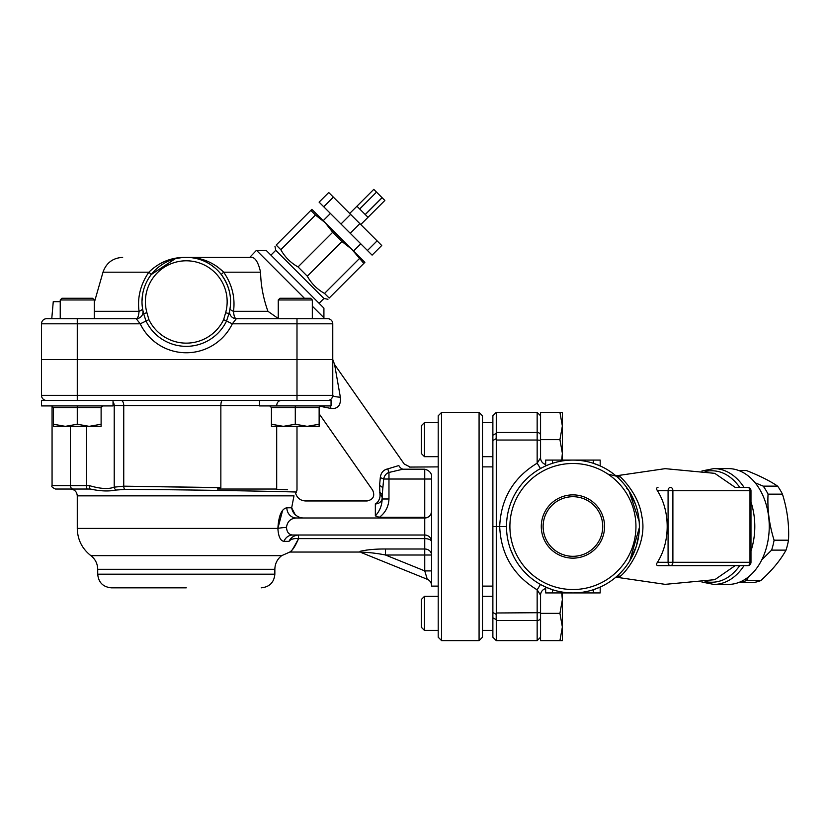 <?xml version="1.0" encoding="UTF-8"?>
<svg xmlns="http://www.w3.org/2000/svg" width="830" height="830" viewBox="0 0 830 830"><rect width="100%" height="100%" fill="white"/><g stroke="black" fill="none" stroke-linecap="round" stroke-linejoin="round"><path stroke-width="1.25" d="M349.689 213.466L373.78 189.375L356.921 206.234L359.66 208.973L376.519 192.114L359.722 209.036L365.2 214.514L382.059 197.654L384.861 200.455L368.001 217.315L365.262 214.576L382.122 197.716M376.581 192.176L382.059 197.654M373.78 189.375L376.519 192.114M367.462 250.504L372.099 255.132L381.727 245.504L377.1 240.866L367.462 250.504L350.229 233.272L359.867 223.633L377.1 240.866M323.731 206.774L333.37 197.135L328.732 192.508L319.104 202.136L350.229 233.272M340.964 224.007L350.602 214.368L359.867 223.633M333.37 197.135L350.602 214.368M323.192 220.687L330.423 213.466M298.043 266.928L307.308 276.193C311.416 283.57 317.164 289.317 324.54 293.426L329.168 298.063C327.539 299.692 327.539 299.692 329.168 298.063C327.539 299.692 327.539 299.692 329.168 298.063L363.82 263.401L351.619 249.114L341.96 241.54L332.695 232.276L298.043 266.928C290.666 262.82 284.918 257.072 280.81 249.695L276.172 245.068C274.543 246.697 274.543 246.697 276.172 245.068C274.543 246.697 274.543 246.697 276.172 245.068L311.873 209.368L325.121 222.616L315.462 215.043L280.81 249.695M319.104 303.313L323.918 298.489L275.747 250.318L274.958 246.282M315.462 215.043L310.835 210.405M332.695 232.276L325.121 222.616L364.868 262.363L363.82 263.401M359.193 258.773L324.54 293.426M341.96 241.54L307.308 276.193M186.283 587.827L111.334 587.827C103.055 587.018 98.511 582.473 97.712 574.194L274.855 574.194C274.045 582.473 269.501 587.018 261.222 587.827M278.257 318.513L267.934 311.302C263.255 298.167 260.807 285.126 260.579 272.188C258.068 261.16 254.457 256.221 249.737 257.383L186.283 257.383C171.779 257.113 159.308 262.041 148.871 272.188C140.529 284.337 137.251 297.379 139.046 311.302C138.672 316.064 137.728 318.523 136.213 318.699L140.228 323.814A51.097 51.097 0 0 0 232.327 323.814L236.343 318.699L327.653 318.699A5.115 5.115 0 0 1 332.768 323.814L332.768 395.35L332.768 359.587L332.768 395.35L332.768 359.587L41.5 359.587L41.5 395.35A5.115 5.115 0 0 0 46.615 400.465M41.5 359.587L41.5 323.814A5.115 5.115 0 0 1 46.615 318.699L51.761 318.699L53.255 301.674L60.237 301.674M113.036 400.465L113.036 405.912L41.5 405.912L41.5 400.465L331.056 400.465L331.056 405.912L259.52 405.912L259.52 400.465M330.548 405.912A10.219 3.279 -90 0 1 330.848 408.443L319.851 406.223L330.848 408.443C337.872 409.128 341.037 405.382 340.352 397.197A10.219 1.909 -0 0 1 332.768 395.35A5.115 5.115 0 0 1 327.653 400.465M332.768 395.35A5.115 5.115 0 0 1 332.021 397.995L332.768 395.35L77.273 395.35L77.273 318.699L46.615 318.699M330.112 399.832L331.035 399.178A5.115 5.115 0 0 1 329.873 399.956L331.149 399.074M113.036 405.569L220.853 405.569L220.853 487.718L217.367 489.036L276.691 489.036L276.691 426.35M90.366 489.036L70.457 489.036L90.366 489.036C100.036 491.173 108.606 491.516 116.055 490.053L124.915 489.399C193.815 489.627 300.284 491.91 296.435 492.076C300.221 491.9 193.483 489.617 124.915 489.399A3.403 1.764 90.6 0 1 123.743 486.173L114.218 487.158C108.471 489.347 100.191 488.839 89.391 485.623A3.403 0.965 90 0 0 90.366 489.036L55.465 489.036C52.332 487.594 51.19 486.453 52.062 485.623L70.415 485.623L70.415 426.35L70.415 485.623A3.403 2.76 90 0 0 73.175 489.036M113.036 402.104A5.115 4.43 -90 0 1 114.218 405.569L114.218 487.158A3.403 2.884 65.5 0 0 116.055 490.053M276.338 489.337L287.356 489.773M267.675 489.036C306.509 490.54 306.509 490.54 267.685 489.036M220.853 487.718L123.743 486.173L204.149 487.355M276.691 405.569C276.95 402.467 278.392 400.766 281.007 400.465M259.52 405.569L220.853 405.569C220.936 402.467 221.444 400.766 222.357 400.465M382.163 498.986C381.945 505.563 379.673 511.197 375.347 515.866L379.372 517.329C385.411 512.691 388.616 506.57 388.969 498.986L382.163 498.986L382.163 495.489L382.163 498.986M375.347 515.866L375.347 503.924C364.785 500.137 364.785 500.137 375.347 503.924A6.816 6.018 180 0 0 382.163 497.907A6.816 4.441 180 0 0 379.984 494.649A6.816 4.16 -66 0 1 375.347 503.924L375.295 503.903M426.288 517.806C429.567 516.81 431.33 514.6 431.559 511.176A6.816 6.816 0 0 1 424.742 517.993L424.742 535.018A6.816 6.816 0 0 1 431.559 541.834A6.816 3.227 0 0 0 424.742 538.608L424.742 535.018L292.679 535.018C288.933 534.738 286.858 532.186 286.475 527.372C287.305 521.551 290.573 518.418 296.279 517.993L424.742 517.993L426.288 517.806L424.742 517.329L379.372 517.329M379.704 492.439A6.816 3.963 0 0 1 382.163 495.489L383.668 479.024C384.415 475.58 386.178 473.391 388.969 472.457L402.955 469.199C412.022 466.211 412.022 466.211 402.955 469.199A6.816 4.939 -107.5 0 1 398.825 465.547L387.818 468.877A6.816 1.307 -103.5 0 0 388.969 472.457L388.969 479.024L383.668 479.024A6.816 1.774 -167.4 0 0 380.285 477.686L379.569 485.509L379.984 494.649C370.637 489.005 370.637 489.005 379.984 494.649C370.637 489.005 370.637 489.005 379.984 494.649M492.875 466.885L482.479 466.885M387.818 468.877C383.377 469.822 380.866 472.758 380.285 477.686C380.866 472.758 383.377 469.822 387.818 468.877M438.199 466.885L409.315 467.083M398.825 465.547C405.984 463.555 405.984 463.555 398.825 465.547M97.712 574.194L97.712 569.297L274.855 569.297C274.979 563.684 277.251 559.14 281.661 555.664L289.784 552.054L360.013 552.054L360.013 551.348L361.133 552.51C361.247 551.66 376.166 552.998 385.473 555.011L424.742 555.011L424.742 570.905L427.294 579.288A6.816 6.816 0 0 1 431.559 585.607A6.816 6.816 0 0 0 427.294 579.288A6.816 6.816 0 0 1 431.559 585.607M295.127 514.579L291.672 507.773C292.482 512.691 295.49 516.001 300.678 517.723C306.55 495.811 306.55 495.811 300.678 517.723L303.054 517.993M438.199 586.125L431.559 586.125L431.559 475.102C430.729 472.166 428.456 470.195 424.742 469.199L424.742 517.329M361.133 552.51L427.294 579.288M298.634 538.608L298.385 535.028C293.862 535.485 290.728 537.601 288.996 541.357C282.076 558.549 282.076 558.549 288.996 541.357C290.801 539.158 293.986 538.245 298.541 538.608L424.742 538.608L424.742 549.004L385.473 549.004L385.473 555.011L424.742 570.905L431.559 570.905M367.711 552.469L361.092 552.407M366.103 550.145L370.232 549.657M431.559 555.011A6.816 5.997 0 0 0 424.742 549.004L424.742 555.011L431.559 555.011M385.473 549.004C375.513 548.931 367.036 549.709 360.013 551.348M296.279 517.993A10.219 9.431 90 0 1 286.858 507.773C281.64 508.717 278.652 515.596 277.884 528.409C278.382 536.564 280.416 540.88 283.995 541.357L288.996 541.357L291.88 537.539M286.475 527.372A10.219 1.038 -3.8 0 0 277.884 528.409L282.563 510.616M293.986 495.852L291.672 507.784M293.986 495.842C296.165 492.813 296.165 492.813 293.986 495.842L77.273 495.842L77.273 528.409L277.884 528.409M298.385 535.028L298.541 538.608C293.343 548.516 290.531 552.894 290.127 551.742C292.689 550.228 295.49 545.85 298.541 538.608L298.53 538.649M292.679 535.018A10.219 9.379 -90 0 0 283.995 541.357M340.352 397.197L334.615 364.588L404.21 463.991L409.792 466.896M249.737 257.383L256.47 250.318L304.423 298.261M229.588 310.918L229.64 310.69A6.816 6.816 0 0 1 229.671 310.524A6.816 6.816 0 0 0 236.343 318.699C234.828 318.523 233.884 316.064 233.51 311.302C235.326 297.431 232.047 284.389 223.685 272.188C213.258 262.052 200.787 257.113 186.283 257.383L249.405 257.383M312.319 306.166L323.918 317.765L323.918 308.127L266.108 250.318L256.47 250.318M332.768 323.814A5.115 5.115 0 0 0 327.653 318.699A5.115 5.115 0 0 1 332.768 323.814L296.995 323.814L296.995 400.465M136.213 318.699A6.816 6.816 0 0 0 142.885 310.524A6.816 6.816 0 0 1 142.926 310.711A6.816 6.816 0 0 0 142.916 310.669A6.816 6.816 0 0 1 136.213 318.699L77.273 318.699M267.934 311.302L233.51 311.302A6.816 2.615 8.7 0 1 230.055 308.387C231.861 296.331 228.924 285.032 221.247 274.491L223.685 272.188L260.579 272.188C260.807 285.126 263.255 298.167 267.934 311.302L267.945 311.333M221.247 274.491C228.935 285.064 231.871 296.362 230.055 308.387M236.343 318.699A6.816 6.816 0 0 1 229.671 310.524L229.64 310.659A6.816 6.816 0 0 1 229.671 310.524L228.924 313.626A44.281 44.281 0 0 0 186.283 257.383A44.281 44.281 0 0 0 143.642 313.626L142.77 309.912M185.785 257.383L186.916 257.393M198.578 259.126L199.812 259.5M210.841 264.822L215.012 267.976M122.653 257.383C112.818 257.964 106.261 262.892 103.003 272.188L148.871 272.188L151.309 274.491L175.182 258.794M177.703 258.223L182.32 257.559M296.995 318.699L296.995 323.814L232.327 323.814L226.538 321.034L228.924 313.626A44.281 44.281 0 0 0 186.283 257.383A44.281 44.281 0 0 0 143.642 313.626L145.893 320.774M142.926 310.711A6.816 6.816 0 0 0 142.885 310.524L142.511 308.387A6.816 2.615 -8.7 0 1 139.046 311.302L94.298 311.302M41.5 323.814L140.228 323.814L146.018 321.034A44.675 44.675 0 0 0 226.538 321.034L223.644 319.643A41.459 41.459 0 0 1 148.912 319.643L146.92 312.713A40.878 40.878 0 0 1 186.283 260.796A40.878 40.878 0 0 1 225.636 312.713L228.924 313.626L229.163 312.723M142.76 293.488L142.003 301.186M174.331 259.033L172.433 259.603M214.431 267.488L212.843 266.243M216.651 266.119L223.685 272.188M143.372 312.651L143.642 313.636L146.92 312.713M143.216 312.038L142.916 310.659A6.816 6.816 0 0 0 142.885 310.524A6.816 6.816 0 0 1 142.916 310.669A6.816 6.816 0 0 0 142.885 310.524M58.536 318.699L51.761 318.699M312.319 299.972L310.617 298.261L279.959 298.261L278.257 299.972L312.319 299.972L312.319 318.699L322.974 318.699L314.031 318.699M319.135 426.35L271.441 426.35L271.441 424.223L283.372 426.35L295.293 424.223L307.214 426.35L319.135 424.223L319.135 426.35M271.441 424.223L271.441 407.613L295.293 407.613L295.293 424.223M320.837 405.912L319.135 407.613L319.135 424.223M271.441 407.613L269.74 405.912M319.135 407.613L295.293 407.613L295.293 405.912M101.115 426.35L53.421 426.35L53.421 424.223L65.342 426.35L77.273 424.223L89.194 426.35L101.115 424.223L101.115 426.35M94.298 299.972L92.597 298.261L61.939 298.261L60.237 299.972L94.298 299.972L94.298 318.699M53.421 424.223L53.421 407.613L77.273 407.613L77.273 424.223M102.816 405.912L101.115 407.613L101.115 424.223M53.421 407.613L51.719 405.912M101.115 407.613L77.273 407.613L77.273 405.912M748.753 576.674L746.44 580.564A56.212 39.747 90 0 1 739.115 582.484L753.516 582.484A56.212 39.747 -90 0 0 760.84 580.564C772.035 570.418 780.428 560.271 786.02 550.124L771.61 550.124L761.784 559.835M760.84 580.564L746.44 580.564M786.02 550.124A56.212 39.747 -90 0 0 787.421 545.237A56.212 39.747 -90 0 0 788.5 540.195L774.1 540.195A56.212 39.747 90 0 1 773.021 545.237A56.212 39.747 90 0 1 771.61 550.124M788.5 540.195C789.289 524.84 787.265 509.496 782.451 494.151L768.051 494.151C767.262 509.496 769.275 524.84 774.1 540.195M782.451 494.151A56.212 39.747 -90 0 0 777.606 486.131L763.206 486.131A56.212 39.747 90 0 1 768.051 494.151M755.165 482.811L763.206 486.131M777.606 486.131C770.001 480.933 759.595 475.725 746.388 470.527L738.783 470.527M562.366 627.003L562.366 640.625L559.928 640.625L562.366 627.003L559.928 613.37L562.366 599.748L562.366 627.003M562.366 592.931L562.366 599.748L561.723 592.931M559.928 613.37L540.569 613.37L540.569 595.152A6.816 6.816 0 0 1 545.673 588.553M559.928 640.625L540.569 640.625L540.569 595.152L537.155 589.829L540.486 584.476L547.053 587.692M421.339 613.37L421.339 627.273L424.472 630.406L424.472 596.345L421.339 599.478L421.339 613.37M540.465 613.37L540.465 595.494M559.928 412.386L540.569 412.386L540.569 457.87L540.569 439.641L559.928 439.641L562.366 426.008L559.928 412.386L562.366 412.386L562.366 460.079M561.723 460.079L562.366 453.263L559.928 439.641M421.339 439.641L421.339 453.533L424.472 456.666L424.472 422.605L421.339 425.738L421.339 439.641M540.465 457.527L540.465 439.641M479.076 412.386L479.076 640.625L441.602 640.625L441.602 412.386L479.076 412.386L482.479 415.788L482.479 637.222L479.076 640.625M441.602 412.386L438.199 415.788L438.199 637.222L441.602 640.625M496.278 412.386L537.155 412.386L537.155 432.492L496.278 432.492L496.278 412.386L492.875 415.788L492.875 637.222L496.278 640.625L496.278 620.518L537.155 620.518L537.155 640.625L540.569 637.222M540.569 612.696L496.278 612.986L496.184 614.335L492.875 612.499L492.875 617.831L496.184 619.595L496.278 620.518M496.278 432.492L496.184 433.416L492.875 435.179L492.875 440.512L496.184 438.676L496.278 440.025L537.155 440.025L537.155 463.182L540.486 468.535M496.278 612.986L496.278 440.025M492.875 526.511L506.497 526.511A66.431 66.431 0 0 0 572.928 592.931A66.431 66.431 0 0 0 639.359 526.511A66.431 66.431 0 0 0 572.928 460.079A66.431 66.431 0 0 0 506.497 526.511M496.184 614.335L496.184 619.595M496.184 433.416L496.184 438.676M705.054 581.55C718.438 584.237 730.006 578.956 739.748 565.687M750.974 530.972L750.974 522.08M739.748 487.335C730.006 474.055 718.438 468.763 705.054 471.461M735.1 565.687L714.838 579.662L665.162 584.351L615.974 577.172M714.765 473.339L735.1 487.335M747.571 487.335A3.403 2.407 90 0 1 749.978 490.738L750.974 490.738A3.403 3.403 0 0 0 747.571 487.335L735.09 487.335M657.433 490.738L668.077 490.738L668.077 562.273A3.403 2.407 90 0 0 670.484 565.687L658.003 565.687C656.374 565.375 656.188 564.234 657.433 562.273A53.255 37.651 -90 0 0 657.433 490.738C656.188 488.849 656.385 487.718 658.003 487.335M657.433 562.273L672.891 562.273L672.891 490.738L749.978 490.738L749.978 562.273L672.891 562.273A3.403 2.407 -90 0 1 670.484 565.687L747.571 565.687A3.403 3.403 0 0 0 750.974 562.273L749.978 562.273A3.403 2.407 90 0 1 747.571 565.687M744.002 487.335A57.913 40.95 -90 0 0 713.841 468.597L728.294 468.597A57.913 40.95 90 0 1 769.244 526.511A57.913 40.95 90 0 1 728.294 584.413L713.841 584.413A57.913 40.95 -90 0 0 744.002 565.687M593.367 460.079L593.367 463.296L600.183 465.921L600.183 460.079L545.673 460.079L545.673 465.921M600.183 465.921L599.665 465.703M545.673 587.09L552.49 589.715L545.673 587.09L545.673 592.931L600.183 592.931L600.183 587.09L593.367 589.715L600.183 587.09M616.555 576.871L620.321 576.186C626.256 572.098 648.074 544.158 641.818 516.25C638.955 495.676 624.087 480.446 620.321 476.825L616.576 476.15M629.773 560.883L636.33 546.337L638.924 534.032L639.328 528.388M637.295 510.087L636.672 507.815M635.562 504.381L629.026 490.935L639.162 521.396M607.965 474.117L616.7 476.264M620.321 476.825A6.816 6.505 -50.2 0 1 615.404 475.434M619.626 479.263L623.89 483.89M639.349 527.704L629.742 560.924M623.973 569.007L619.595 573.779M615.59 577.421L616.68 576.757M620.321 576.186A6.816 6.505 50.2 0 0 615.404 577.576M635.946 526.511A63.018 63.018 0 0 1 541.419 581.083A63.018 63.018 0 0 1 541.419 471.928A63.018 63.018 0 0 1 635.946 526.511M604.562 526.511A31.644 31.644 0 0 1 557.106 553.911A31.644 31.644 0 0 1 557.106 499.11A31.644 31.644 0 0 1 604.562 526.511M510.678 549.688L513.562 556.318M545.673 464.458A6.816 6.816 0 0 1 540.569 457.87L537.155 463.182C513.386 477.613 500.895 498.726 499.691 526.511C500.895 554.284 513.386 575.398 537.155 589.829L537.155 620.518A3.403 2.801 180 0 0 540.569 617.707M602.736 526.511A29.807 29.807 0 0 1 572.928 556.318A29.807 29.807 0 0 1 543.121 526.511A29.807 29.807 0 0 1 572.928 496.703A29.807 29.807 0 0 1 602.736 526.511M281.661 555.664L90.895 555.664C82.077 548.723 77.532 539.635 77.273 528.409M77.273 400.465L77.273 395.35L41.5 395.35M89.391 485.623L70.415 485.623M87.306 489.036A3.403 0.747 90 0 1 86.569 485.623L86.569 426.35M123.743 486.173L123.743 405.569A5.115 2.646 -90 0 0 121.097 400.465M431.559 479.024L388.969 479.024L388.969 498.986M424.742 469.199L402.955 469.199M379.569 485.509A6.816 3.227 -167.9 0 1 382.62 487.822M424.742 535.018A6.816 6.816 0 0 1 431.559 541.834M291.672 507.773L286.858 507.773M225.636 312.713L223.644 319.643M148.912 319.643L146.018 321.034M540.569 435.304A3.403 2.801 180 0 0 537.155 432.492L537.155 440.025L540.569 440.315M750.974 550.933A57.913 40.95 -90 0 0 750.974 502.077M670.484 487.335A3.403 2.407 90 0 0 668.077 490.738L672.891 490.738A3.403 2.407 -90 0 0 670.484 487.335M552.49 460.079L552.49 463.296M552.49 589.715L552.49 592.931M593.367 592.931L593.367 589.715M360.77 224.546L384.861 200.455M353.549 251.044L360.77 243.813M323.918 298.489L327.954 299.277M270.922 255.132L275.747 250.318M274.855 569.297L274.855 574.194M97.712 569.297C97.577 563.684 95.305 559.14 90.895 555.664M52.062 405.943L52.062 485.623M296.995 426.35L296.995 490.198L295.688 493.56C297.327 498.197 300.595 500.666 305.513 500.957L367.109 500.957C373.23 499.608 375.087 496.029 372.691 490.24L319.135 413.755M492.875 586.125L482.479 586.125M77.273 495.842C76.868 491.713 74.596 489.441 70.457 489.036M332.799 359.587L334.615 364.588M332.757 395.599L332.062 397.923M103.003 272.188L94.298 302.535M229.64 310.659L229.339 312.018M322.974 318.699L323.918 317.765M278.257 299.972L278.257 318.699M60.237 299.972L60.237 318.699M438.199 596.345L424.472 596.345M438.199 630.406L424.472 630.406M492.875 596.345L482.479 596.345M492.875 630.406L482.479 630.406M438.199 422.605L424.472 422.605M438.199 456.666L424.472 456.666M492.875 422.605L482.479 422.605M492.875 456.666L482.479 456.666M496.278 640.625L537.155 640.625M537.155 412.386L540.569 415.788M701.921 582.048L713.841 584.413M713.841 468.597L701.921 470.963M750.974 490.738L750.974 562.273M615.974 475.839L665.162 468.66L714.838 473.349M626.629 488.403L628.715 490.447"/></g></svg>
